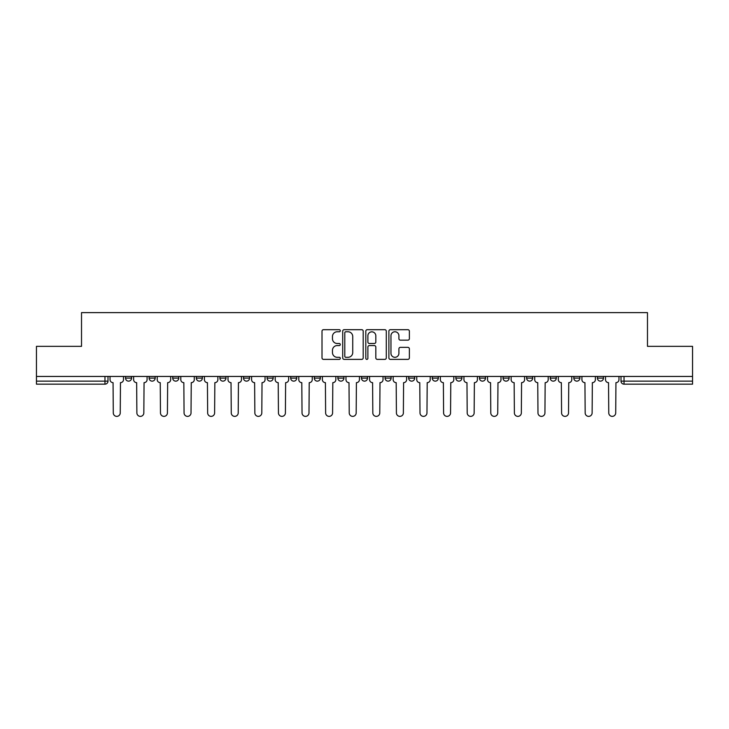 <?xml version="1.0" encoding="UTF-8"?>
<svg xmlns="http://www.w3.org/2000/svg" width="729" height="729" viewBox="0 0 729 729"><rect width="100%" height="100%" fill="white"/><g stroke="black" fill="none" stroke-linecap="round" stroke-linejoin="round"><path stroke-width="1.09" d="M340.297 330.729A1.039 1.039 0 0 0 339.258 329.69L323.485 329.69A1.485 1.485 0 0 0 322.008 331.176L322.008 357.893A1.485 1.485 0 0 0 323.485 359.379L339.258 359.379A1.039 1.039 0 0 0 340.297 358.34A1.039 1.039 0 0 0 339.258 357.301L337.217 357.301A4.748 4.748 0 0 1 332.47 352.554L332.47 350.321A4.748 4.748 0 0 1 337.217 345.573L339.258 345.573A1.039 1.039 0 0 0 340.297 344.535A1.039 1.039 0 0 0 339.258 343.496L337.217 343.496A4.748 4.748 0 0 1 332.47 338.748L332.47 336.516A4.748 4.748 0 0 1 337.217 331.768L339.258 331.768A1.039 1.039 0 0 0 340.297 330.729M597.416 378.114L597.416 376.446L597.416 378.114A3.025 3.025 0 0 0 600.441 381.139A3.025 3.025 0 0 1 597.416 378.114L603.466 378.114A3.025 3.025 0 0 1 600.441 381.139A3.025 3.025 0 0 0 603.466 378.114L603.466 376.446L603.466 378.114M385.067 376.446L385.067 378.114L391.118 378.114A3.025 3.025 0 0 1 388.092 381.139A3.025 3.025 0 0 1 385.067 378.114L385.067 376.446M314.29 376.446L314.29 378.114L320.341 378.114A3.025 3.025 0 0 1 317.315 381.139A3.025 3.025 0 0 1 314.29 378.114L314.29 376.446M267.096 376.446L267.096 378.114L273.147 378.114A3.025 3.025 0 0 1 270.122 381.139A3.025 3.025 0 0 1 267.096 378.114L267.096 376.446M243.504 376.446L243.504 378.114L249.555 378.114A3.025 3.025 0 0 1 246.53 381.139A3.025 3.025 0 0 1 243.504 378.114L243.504 376.446M196.32 376.446L196.32 378.114L202.361 378.114A3.025 3.025 0 0 1 199.345 381.139A3.025 3.025 0 0 1 196.32 378.114L196.32 376.446M407.885 340.161A1.485 1.485 0 0 0 409.37 338.675L409.37 331.176A1.485 1.485 0 0 0 407.885 329.69L390.37 329.69A1.485 1.485 0 0 0 388.885 331.176L388.885 357.893A1.485 1.485 0 0 0 390.37 359.379L407.885 359.379A1.485 1.485 0 0 0 409.37 357.893L409.37 348.845A1.485 1.485 0 0 0 407.885 347.359L400.385 347.359A1.485 1.485 0 0 0 398.909 348.845L398.909 353.328A3.973 3.973 0 0 1 394.936 357.301A3.973 3.973 0 0 1 390.963 353.328L390.963 335.741A3.973 3.973 0 0 1 394.936 331.768A3.973 3.973 0 0 1 398.909 335.741L398.909 338.675A1.485 1.485 0 0 0 400.385 340.161L407.885 340.161M36.45 376.446L36.45 346.348L81.52 346.348L81.52 312.623L647.48 312.623L647.48 346.348L692.55 346.348L692.55 376.446L36.45 376.446L36.45 381.139L107.992 381.139L107.992 376.446L107.992 381.139A3.025 3.025 0 0 1 104.967 384.165L36.45 384.165L36.45 381.139M363.197 331.176A1.485 1.485 0 0 0 361.721 329.69L344.197 329.69A1.485 1.485 0 0 0 342.712 331.176L342.712 357.893A1.485 1.485 0 0 0 344.197 359.379L361.721 359.379A1.485 1.485 0 0 0 363.197 357.893L363.197 331.176M367.279 329.69L384.803 329.69A1.485 1.485 0 0 1 386.288 331.176L386.288 357.893A1.485 1.485 0 0 1 384.803 359.379L377.303 359.379A1.485 1.485 0 0 1 375.818 357.893L375.818 347.059A1.485 1.485 0 0 0 374.332 345.573L369.366 345.573A1.485 1.485 0 0 0 367.881 347.059L367.881 358.34A1.039 1.039 0 0 1 366.842 359.379A1.039 1.039 0 0 1 365.803 358.34L365.803 331.176A1.485 1.485 0 0 1 367.279 329.69M621.008 376.446L621.008 381.139L692.55 381.139L692.55 384.165L624.033 384.165A3.025 3.025 0 0 1 621.008 381.139L621.008 376.446M692.55 376.446L692.55 381.139M573.823 376.446L573.823 378.114L579.874 378.114L579.874 376.446L579.874 378.114A3.025 3.025 0 0 1 576.849 381.139A3.025 3.025 0 0 1 573.823 378.114A3.025 3.025 0 0 0 576.849 381.139M556.282 378.114L556.282 376.446L556.282 378.114A3.025 3.025 0 0 1 553.256 381.139A3.025 3.025 0 0 1 550.231 378.114L556.282 378.114A3.025 3.025 0 0 1 553.256 381.139M550.231 376.446L550.231 378.114M532.68 376.446L532.68 378.114A3.025 3.025 0 0 1 529.655 381.139A3.025 3.025 0 0 1 526.639 378.114L532.68 378.114A3.025 3.025 0 0 1 529.655 381.139M526.639 376.446L526.639 378.114M509.088 376.446L509.088 378.114A3.025 3.025 0 0 1 506.063 381.139A3.025 3.025 0 0 1 503.037 378.114L509.088 378.114M503.037 376.446L503.037 378.114M485.496 376.446L485.496 378.114A3.025 3.025 0 0 1 482.47 381.139A3.025 3.025 0 0 1 479.445 378.114L485.496 378.114M479.445 376.446L479.445 378.114M461.904 376.446L461.904 378.114A3.025 3.025 0 0 1 458.878 381.139A3.025 3.025 0 0 1 455.853 378.114L461.904 378.114M455.853 376.446L455.853 378.114M438.311 376.446L438.311 378.114A3.025 3.025 0 0 1 435.286 381.139A3.025 3.025 0 0 1 432.261 378.114A3.025 3.025 0 0 0 435.286 381.139M432.261 376.446L432.261 378.114L438.311 378.114M414.71 376.446L414.71 378.114A3.025 3.025 0 0 1 411.685 381.139A3.025 3.025 0 0 1 408.659 378.114A3.025 3.025 0 0 0 411.685 381.139M408.659 376.446L408.659 378.114L414.71 378.114M391.118 376.446L391.118 378.114A3.025 3.025 0 0 1 388.092 381.139M367.525 376.446L367.525 378.114A3.025 3.025 0 0 1 364.5 381.139A3.025 3.025 0 0 1 361.475 378.114L367.525 378.114M361.475 376.446L361.475 378.114M343.933 376.446L343.933 378.114A3.025 3.025 0 0 1 340.908 381.139A3.025 3.025 0 0 1 337.882 378.114L343.933 378.114L343.933 376.446M337.882 376.446L337.882 378.114M320.341 376.446L320.341 378.114M296.739 376.446L296.739 378.114A3.025 3.025 0 0 1 293.714 381.139A3.025 3.025 0 0 1 290.689 378.114L296.739 378.114L296.739 376.446M290.689 376.446L290.689 378.114M273.147 376.446L273.147 378.114L273.147 376.446M249.555 378.114L249.555 376.446L249.555 378.114A3.025 3.025 0 0 1 246.53 381.139M225.963 376.446L225.963 378.114A3.025 3.025 0 0 1 222.937 381.139A3.025 3.025 0 0 1 219.912 378.114A3.025 3.025 0 0 0 222.937 381.139A3.025 3.025 0 0 0 225.963 378.114L225.963 376.446M219.912 376.446L219.912 378.114L225.963 378.114M202.361 376.446L202.361 378.114M178.769 376.446L178.769 378.114A3.025 3.025 0 0 1 175.744 381.139A3.025 3.025 0 0 1 172.718 378.114A3.025 3.025 0 0 0 175.744 381.139A3.025 3.025 0 0 0 178.769 378.114L172.718 378.114L172.718 376.446M149.126 376.446L149.126 378.114L155.177 378.114L155.177 376.446L155.177 378.114A3.025 3.025 0 0 1 152.151 381.139A3.025 3.025 0 0 1 149.126 378.114A3.025 3.025 0 0 0 152.151 381.139M125.534 376.446L125.534 378.114L131.585 378.114L131.585 376.446L131.585 378.114A3.025 3.025 0 0 1 128.559 381.139A3.025 3.025 0 0 1 125.534 378.114A3.025 3.025 0 0 0 128.559 381.139M104.967 376.446L104.967 384.165A3.025 3.025 0 0 0 107.992 381.139M345.828 331.768A1.039 1.039 0 0 0 344.79 332.807L344.79 356.262A1.039 1.039 0 0 0 345.828 357.301L347.988 357.301A4.748 4.748 0 0 0 352.736 352.554L352.736 336.516A4.748 4.748 0 0 0 347.988 331.768L345.828 331.768M375.818 335.814A3.973 3.973 0 0 0 371.845 331.841A3.973 3.973 0 0 0 367.881 335.814L367.881 342.01A1.485 1.485 0 0 0 369.366 343.496L374.332 343.496A1.485 1.485 0 0 0 375.818 342.01L375.818 335.814M110.033 376.446L110.033 379.627A3.025 3.025 0 0 0 113.059 382.652L113.287 412.896A3.481 3.481 0 0 0 116.758 416.377A3.481 3.481 0 0 0 120.239 412.896L120.467 382.652A3.025 3.025 0 0 0 123.493 379.627L123.493 376.446M133.626 376.446L133.626 379.627A3.025 3.025 0 0 0 136.651 382.652L136.879 412.896A3.481 3.481 0 0 0 140.351 416.377A3.481 3.481 0 0 0 143.832 412.896L144.06 382.652A3.025 3.025 0 0 0 147.085 379.627L147.085 376.446M157.218 376.446L157.218 379.627A3.025 3.025 0 0 0 160.243 382.652L160.471 412.896A3.481 3.481 0 0 0 163.952 416.377A3.481 3.481 0 0 0 167.424 412.896L167.652 382.652A3.025 3.025 0 0 0 170.677 379.627L170.677 376.446M180.81 376.446L180.81 379.627A3.025 3.025 0 0 0 183.836 382.652L184.063 412.896A3.481 3.481 0 0 0 187.544 416.377A3.481 3.481 0 0 0 191.025 412.896L191.253 382.652A3.025 3.025 0 0 0 194.278 379.627L194.278 376.446M204.412 376.446L204.412 379.627A3.025 3.025 0 0 0 207.428 382.652L207.656 412.896A3.481 3.481 0 0 0 211.137 416.377A3.481 3.481 0 0 0 214.618 412.896L214.845 382.652A3.025 3.025 0 0 0 217.871 379.627L217.871 376.446M228.004 376.446L228.004 379.627A3.025 3.025 0 0 0 231.029 382.652L231.257 412.896A3.481 3.481 0 0 0 234.729 416.377A3.481 3.481 0 0 0 238.21 412.896L238.438 382.652A3.025 3.025 0 0 0 241.463 379.627L241.463 376.446M251.596 376.446L251.596 379.627A3.025 3.025 0 0 0 254.621 382.652L254.849 412.896A3.481 3.481 0 0 0 258.33 416.377A3.481 3.481 0 0 0 261.802 412.896L262.03 382.652A3.025 3.025 0 0 0 265.055 379.627L265.055 376.446M275.188 376.446L275.188 379.627A3.025 3.025 0 0 0 278.214 382.652L278.442 412.896A3.481 3.481 0 0 0 281.923 416.377A3.481 3.481 0 0 0 285.404 412.896L285.622 382.652A3.025 3.025 0 0 0 288.648 379.627L288.648 376.446M298.781 376.446L298.781 379.627A3.025 3.025 0 0 0 301.806 382.652L302.034 412.896A3.481 3.481 0 0 0 305.515 416.377A3.481 3.481 0 0 0 308.996 412.896L309.224 382.652A3.025 3.025 0 0 0 312.249 379.627L312.249 376.446M322.382 376.446L322.382 379.627A3.025 3.025 0 0 0 325.407 382.652L325.626 412.896A3.481 3.481 0 0 0 329.107 416.377A3.481 3.481 0 0 0 332.588 412.896L332.816 382.652A3.025 3.025 0 0 0 335.841 379.627L335.841 376.446M345.974 376.446L345.974 379.627A3.025 3.025 0 0 0 349 382.652L349.227 412.896A3.481 3.481 0 0 0 352.699 416.377A3.481 3.481 0 0 0 356.18 412.896L356.408 382.652A3.025 3.025 0 0 0 359.433 379.627L359.433 376.446M369.567 376.446L369.567 379.627A3.025 3.025 0 0 0 372.592 382.652L372.82 412.896A3.481 3.481 0 0 0 376.301 416.377A3.481 3.481 0 0 0 379.773 412.896L380 382.652A3.025 3.025 0 0 0 383.026 379.627L383.026 376.446M393.159 376.446L393.159 379.627A3.025 3.025 0 0 0 396.184 382.652L396.412 412.896A3.481 3.481 0 0 0 399.893 416.377A3.481 3.481 0 0 0 403.374 412.896L403.593 382.652A3.025 3.025 0 0 0 406.618 379.627L406.618 376.446M416.751 376.446L416.751 379.627A3.025 3.025 0 0 0 419.776 382.652L420.004 412.896A3.481 3.481 0 0 0 423.485 416.377A3.481 3.481 0 0 0 426.966 412.896L427.194 382.652A3.025 3.025 0 0 0 430.219 379.627L430.219 376.446M440.352 376.446L440.352 379.627A3.025 3.025 0 0 0 443.378 382.652L443.596 412.896A3.481 3.481 0 0 0 447.077 416.377A3.481 3.481 0 0 0 450.558 412.896L450.786 382.652A3.025 3.025 0 0 0 453.812 379.627L453.812 376.446M463.945 376.446L463.945 379.627A3.025 3.025 0 0 0 466.97 382.652L467.198 412.896A3.481 3.481 0 0 0 470.67 416.377A3.481 3.481 0 0 0 474.151 412.896L474.379 382.652A3.025 3.025 0 0 0 477.404 379.627L477.404 376.446M487.537 376.446L487.537 379.627A3.025 3.025 0 0 0 490.562 382.652L490.79 412.896A3.481 3.481 0 0 0 494.271 416.377A3.481 3.481 0 0 0 497.743 412.896L497.971 382.652A3.025 3.025 0 0 0 500.996 379.627L500.996 376.446M511.129 376.446L511.129 379.627A3.025 3.025 0 0 0 514.155 382.652L514.382 412.896A3.481 3.481 0 0 0 517.863 416.377A3.481 3.481 0 0 0 521.344 412.896L521.572 382.652A3.025 3.025 0 0 0 524.588 379.627L524.588 376.446M534.721 376.446L534.721 379.627A3.025 3.025 0 0 0 537.747 382.652L537.975 412.896A3.481 3.481 0 0 0 541.456 416.377A3.481 3.481 0 0 0 544.937 412.896L545.164 382.652A3.025 3.025 0 0 0 548.19 379.627L548.19 376.446M558.323 376.446L558.323 379.627A3.025 3.025 0 0 0 561.348 382.652L561.576 412.896A3.481 3.481 0 0 0 565.048 416.377A3.481 3.481 0 0 0 568.529 412.896L568.757 382.652A3.025 3.025 0 0 0 571.782 379.627L571.782 376.446M581.915 376.446L581.915 379.627A3.025 3.025 0 0 0 584.94 382.652L585.168 412.896A3.481 3.481 0 0 0 588.649 416.377A3.481 3.481 0 0 0 592.121 412.896L592.349 382.652A3.025 3.025 0 0 0 595.374 379.627L595.374 376.446M605.507 376.446L605.507 379.627A3.025 3.025 0 0 0 608.533 382.652L608.761 412.896A3.481 3.481 0 0 0 612.242 416.377A3.481 3.481 0 0 0 615.713 412.896L615.941 382.652A3.025 3.025 0 0 0 618.967 379.627L618.967 376.446M624.033 376.446L624.033 384.165"/></g></svg>
